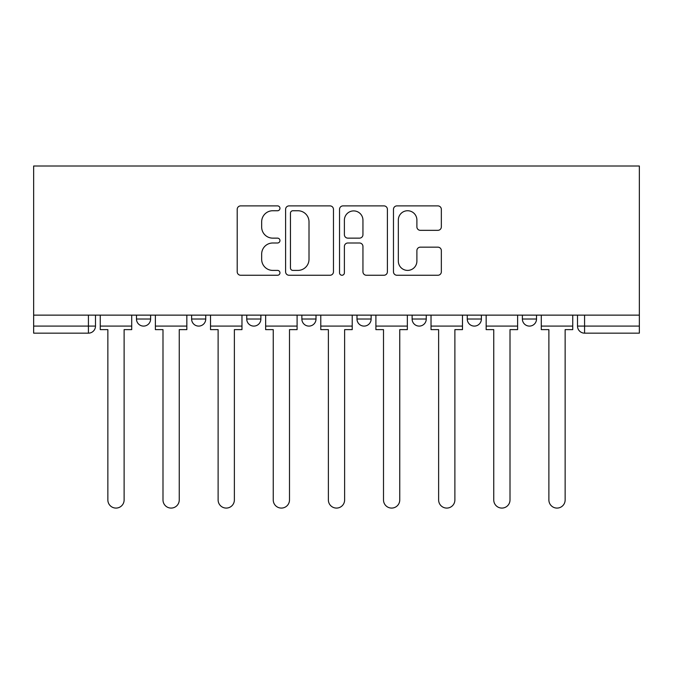 <?xml version="1.0" encoding="UTF-8"?>
<svg xmlns="http://www.w3.org/2000/svg" width="673" height="673" viewBox="0 0 673 673"><rect width="100%" height="100%" fill="white"/><g stroke="black" fill="none" stroke-linecap="round" stroke-linejoin="round"><path stroke-width="1.01" d="M279.96 208.31A2.431 2.431 0 0 0 277.528 205.888L240.673 205.888A3.466 3.466 0 0 0 237.207 209.353L237.207 271.791A3.466 3.466 0 0 0 240.673 275.257L277.528 275.257A2.431 2.431 0 0 0 279.96 272.826A2.431 2.431 0 0 0 277.528 270.403L272.758 270.403A11.096 11.096 0 0 1 261.662 259.298L261.662 254.1A11.096 11.096 0 0 1 272.758 242.995L277.528 242.995A2.431 2.431 0 0 0 279.96 240.572A2.431 2.431 0 0 0 277.528 238.141L272.758 238.141A11.096 11.096 0 0 1 261.662 227.045L261.662 221.838A11.096 11.096 0 0 1 272.758 210.742L277.528 210.742A2.431 2.431 0 0 0 279.96 208.31M467.255 315.132L467.255 319.019L481.388 319.019A7.067 7.067 0 0 1 474.322 326.094A7.067 7.067 0 0 1 467.255 319.019L467.255 315.132M412.12 315.132L412.12 319.019L426.261 319.019A7.067 7.067 0 0 1 419.195 326.094A7.067 7.067 0 0 1 412.12 319.019L412.12 315.132M301.866 315.132L301.866 319.019L316.007 319.019A7.067 7.067 0 0 1 308.932 326.094A7.067 7.067 0 0 1 301.866 319.019L301.866 315.132M437.871 230.334A3.466 3.466 0 0 0 441.345 226.868L441.345 209.353A3.466 3.466 0 0 0 437.871 205.888L396.944 205.888A3.466 3.466 0 0 0 393.469 209.353L393.469 271.791A3.466 3.466 0 0 0 396.944 275.257L437.871 275.257A3.466 3.466 0 0 0 441.345 271.791L441.345 250.634A3.466 3.466 0 0 0 437.871 247.159L420.356 247.159A3.466 3.466 0 0 0 416.89 250.634L416.89 261.124A9.279 9.279 0 0 1 407.611 270.403A9.279 9.279 0 0 1 398.332 261.124L398.332 220.021A9.279 9.279 0 0 1 407.611 210.742A9.279 9.279 0 0 1 416.89 220.021L416.89 226.868A3.466 3.466 0 0 0 420.356 230.334L437.871 230.334M639.35 315.132L33.65 315.132L33.65 166.004L639.35 166.004L639.35 333.16L584.576 333.16A7.067 7.067 0 0 1 577.51 326.094L639.35 326.094M333.463 209.353A3.466 3.466 0 0 0 329.997 205.888L289.062 205.888A3.466 3.466 0 0 0 285.596 209.353L285.596 271.791A3.466 3.466 0 0 0 289.062 275.257L329.997 275.257A3.466 3.466 0 0 0 333.463 271.791L333.463 209.353M343.003 205.888L383.938 205.888A3.466 3.466 0 0 1 387.404 209.353L387.404 271.791A3.466 3.466 0 0 1 383.938 275.257L366.415 275.257A3.466 3.466 0 0 1 362.949 271.791L362.949 246.469A3.466 3.466 0 0 0 359.483 242.995L347.857 242.995A3.466 3.466 0 0 0 344.391 246.469L344.391 272.826A2.431 2.431 0 0 1 341.96 275.257A2.431 2.431 0 0 1 339.537 272.826L339.537 209.353A3.466 3.466 0 0 1 343.003 205.888M577.51 315.132L577.51 326.094A7.067 7.067 0 0 0 584.576 333.16L584.576 315.132M95.49 315.132L95.49 326.094L95.49 315.132M88.424 315.132L88.424 333.16L33.65 333.16L33.65 326.094L95.49 326.094A7.067 7.067 0 0 1 88.424 333.16A7.067 7.067 0 0 0 95.49 326.094M33.65 315.132L33.65 326.094M536.516 315.132L536.516 319.019A7.067 7.067 0 0 1 529.449 326.094A7.067 7.067 0 0 1 522.383 319.019L536.516 319.019L536.516 315.132M522.383 315.132L522.383 319.019M481.388 315.132L481.388 319.019L481.388 315.132M426.261 319.019L426.261 315.132L426.261 319.019A7.067 7.067 0 0 1 419.195 326.094M371.134 315.132L371.134 319.019A7.067 7.067 0 0 1 364.068 326.094A7.067 7.067 0 0 1 356.993 319.019A7.067 7.067 0 0 0 364.068 326.094A7.067 7.067 0 0 0 371.134 319.019L371.134 315.132M356.993 315.132L356.993 319.019L371.134 319.019M316.007 315.132L316.007 319.019M260.88 315.132L260.88 319.019A7.067 7.067 0 0 1 253.805 326.094A7.067 7.067 0 0 1 246.739 319.019A7.067 7.067 0 0 0 253.805 326.094A7.067 7.067 0 0 0 260.88 319.019L246.739 319.019L246.739 315.132M191.612 315.132L191.612 319.019L205.745 319.019L205.745 315.132L205.745 319.019A7.067 7.067 0 0 1 198.678 326.094A7.067 7.067 0 0 1 191.612 319.019A7.067 7.067 0 0 0 198.678 326.094M136.484 315.132L136.484 319.019L150.617 319.019L150.617 315.132L150.617 319.019A7.067 7.067 0 0 1 143.551 326.094A7.067 7.067 0 0 1 136.484 319.019A7.067 7.067 0 0 0 143.551 326.094M292.881 210.742A2.431 2.431 0 0 0 290.45 213.164L290.45 267.972A2.431 2.431 0 0 0 292.881 270.403L297.912 270.403A11.096 11.096 0 0 0 309.008 259.298L309.008 221.838A11.096 11.096 0 0 0 297.912 210.742L292.881 210.742M362.949 220.189A9.279 9.279 0 0 0 353.67 210.91A9.279 9.279 0 0 0 344.391 220.189L344.391 234.675A3.466 3.466 0 0 0 347.857 238.141L359.483 238.141A3.466 3.466 0 0 0 362.949 234.675L362.949 220.189M100.26 326.094L100.26 329.627L107.857 329.627L107.857 499.955A8.126 8.126 0 0 0 115.992 508.081A8.126 8.126 0 0 0 124.118 499.955L124.118 329.627L131.715 329.627L131.715 326.094L100.26 326.094L100.26 315.132M131.715 326.094L131.715 315.132M155.387 326.094L155.387 329.627L162.992 329.627L162.992 499.955A8.126 8.126 0 0 0 171.119 508.081A8.126 8.126 0 0 0 179.245 499.955L179.245 329.627L186.842 329.627L186.842 326.094L155.387 326.094L155.387 315.132M186.842 326.094L186.842 315.132M210.523 326.094L210.523 329.627L218.119 329.627L218.119 499.955A8.126 8.126 0 0 0 226.246 508.081A8.126 8.126 0 0 0 234.372 499.955L234.372 329.627L241.969 329.627L241.969 326.094L210.523 326.094L210.523 315.132M241.969 326.094L241.969 315.132M265.65 326.094L265.65 329.627L273.246 329.627L273.246 499.955A8.126 8.126 0 0 0 281.373 508.081A8.126 8.126 0 0 0 289.499 499.955L289.499 329.627L297.096 329.627L297.096 326.094L265.65 326.094L265.65 315.132M297.096 326.094L297.096 315.132M320.777 326.094L320.777 329.627L328.374 329.627L328.374 499.955A8.126 8.126 0 0 0 336.5 508.081A8.126 8.126 0 0 0 344.626 499.955L344.626 329.627L352.223 329.627L352.223 326.094L320.777 326.094L320.777 315.132M352.223 326.094L352.223 315.132M375.904 326.094L375.904 329.627L383.501 329.627L383.501 499.955A8.126 8.126 0 0 0 391.627 508.081A8.126 8.126 0 0 0 399.754 499.955L399.754 329.627L407.35 329.627L407.35 326.094L375.904 326.094L375.904 315.132M407.35 326.094L407.35 315.132M431.031 326.094L431.031 329.627L438.628 329.627L438.628 499.955A8.126 8.126 0 0 0 446.754 508.081A8.126 8.126 0 0 0 454.881 499.955L454.881 329.627L462.477 329.627L462.477 326.094L431.031 326.094L431.031 315.132M462.477 326.094L462.477 315.132M486.158 326.094L486.158 329.627L493.755 329.627L493.755 499.955A8.126 8.126 0 0 0 501.881 508.081A8.126 8.126 0 0 0 510.008 499.955L510.008 329.627L517.613 329.627L517.613 326.094L486.158 326.094L486.158 315.132M517.613 326.094L517.613 315.132M541.285 326.094L541.285 329.627L548.882 329.627L548.882 499.955A8.126 8.126 0 0 0 557.008 508.081A8.126 8.126 0 0 0 565.143 499.955L565.143 329.627L572.74 329.627L572.74 326.094L541.285 326.094L541.285 315.132M572.74 326.094L572.74 315.132"/></g></svg>
